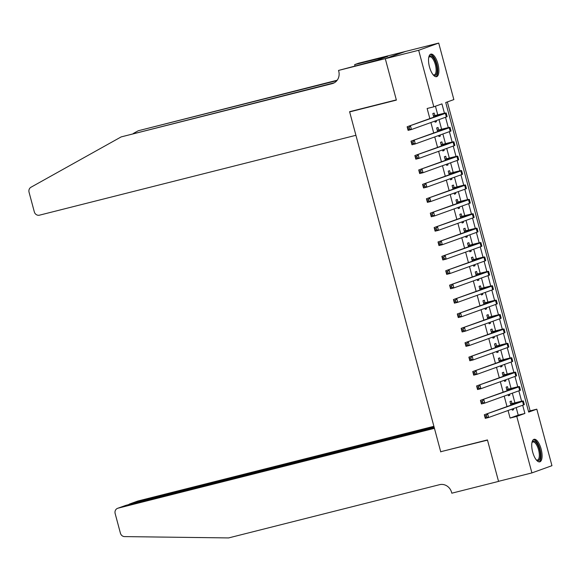<?xml version="1.0" encoding="UTF-8"?>
<svg xmlns="http://www.w3.org/2000/svg" width="581" height="581" viewBox="0 0 581 581"><rect width="100%" height="100%" fill="white"/><g stroke="black" fill="none" stroke-linecap="round" stroke-linejoin="round"><path stroke-width="0.87" d="M532.69 452.098A11.635 4.474 -104.2 0 1 534.07 439.294A11.635 4.474 -104.2 0 1 541.136 449.055A11.635 4.474 -104.2 0 1 539.764 461.859A11.635 4.474 -104.2 0 1 532.69 452.098M429.482 66.917A11.635 4.474 -104.2 0 1 430.862 54.12A11.635 4.474 -104.2 0 1 437.929 63.881A11.635 4.474 -104.2 0 1 436.556 76.677A11.635 4.474 -104.2 0 1 429.482 66.917M531.913 472.905L498.534 481.329L487.437 439.933L440.703 451.727L349.653 111.908L396.387 100.106L385.29 58.71L405.327 51.498L438.713 43.074L453.855 99.591L445.729 102.517L528.681 412.096L536.808 409.169L551.95 465.686L531.913 472.905L516.77 416.388L524.89 413.461L522.689 405.24M528.507 411.442L530.133 410.854L447.355 101.929M530.133 410.854L536.808 409.169M511.999 403.57L511.324 401.05L509.965 401.536L510.939 405.168M511.992 409.089L512.282 410.179L513.633 409.692L513.343 408.603M508.135 389.168L507.46 386.648L506.109 387.142L507.082 390.766M508.135 394.695L508.426 395.777L509.777 395.291L509.486 394.208M504.279 374.774L503.604 372.254L502.253 372.741L503.219 376.365M504.272 380.294L504.562 381.383L505.92 380.889L505.63 379.807M500.423 360.373L499.747 357.852L498.389 358.339L499.362 361.97M500.415 365.892L500.706 366.981L502.064 366.495L501.773 365.405M496.566 345.971L495.891 343.451L494.533 343.945L495.506 347.569M496.559 351.498L496.849 352.58L498.2 352.093L497.91 351.011M492.703 331.577L492.027 329.057L490.676 329.543L491.649 333.167M492.703 337.096L492.993 338.178L494.344 337.692L494.053 336.61M488.846 317.175L488.171 314.655L486.82 315.142L487.786 318.773M488.839 322.695L489.129 323.784L490.487 323.297L490.197 322.208M484.99 302.774L484.314 300.254L482.956 300.747L483.929 304.371M484.982 308.3L485.273 309.382L486.631 308.896L486.341 307.814M481.133 288.379L480.458 285.859L479.1 286.346L480.073 289.97M481.126 293.899L481.417 294.981L482.767 294.494L482.477 293.412M477.27 273.978L476.594 271.458L475.243 271.944L476.217 275.576M477.27 279.497L477.56 280.587L478.911 280.1L478.621 279.011M473.413 259.576L472.738 257.056L471.387 257.55L472.353 261.174M473.406 265.103L473.697 266.185L475.055 265.699L474.764 264.616M469.557 245.182L468.882 242.662L467.523 243.148L468.497 246.772M469.55 250.701L469.84 251.784L471.198 251.297L470.908 250.215M465.693 230.78L465.025 228.26L463.667 228.747L464.64 232.378M465.693 236.3L465.984 237.389L467.335 236.903L467.044 235.813M461.837 216.379L461.161 213.859L459.811 214.345L460.784 217.977M461.837 221.906L462.127 222.988L463.478 222.501L463.188 221.419M457.981 201.985L457.305 199.465L455.954 199.951L456.92 203.575M457.973 207.504L458.264 208.586L459.622 208.1L459.331 207.018M454.124 187.583L453.449 185.063L452.091 185.55L453.064 189.181M454.117 193.103L454.407 194.192L455.765 193.705L455.468 192.616M450.26 173.182L449.592 170.661L448.234 171.148L449.207 174.779M450.26 178.708L450.551 179.79L451.902 179.304L451.611 178.222M446.404 158.787L445.729 156.267L444.378 156.754L445.351 160.378M446.404 164.307L446.695 165.389L448.045 164.902L447.755 163.82M442.548 144.386L441.872 141.866L440.521 142.352L441.487 145.984M442.54 149.905L442.831 150.995L444.189 150.508L443.899 149.419M438.691 129.984L438.016 127.464L436.658 127.951L437.631 131.582M438.684 135.511L438.975 136.593L440.325 136.107L440.035 135.024M444.45 113.237L441.938 103.876L433.818 106.802L427.137 108.487L429.846 118.597M430.899 122.526L433.702 132.998M434.755 136.92L437.566 147.392M438.619 151.321L441.422 161.794M442.475 165.723L445.278 176.196M446.331 180.117L449.135 190.59M450.188 194.519L452.998 204.991M454.051 208.92L456.855 219.393M457.908 223.315L460.711 233.787M461.764 237.716L464.575 248.189M465.621 252.118L468.431 262.59M469.484 266.512L472.288 276.984M473.341 280.913L476.144 291.386M477.197 295.315L480.008 305.788M481.053 309.709L483.864 320.182M484.917 324.111L487.72 334.583M488.774 338.512L491.577 348.985M492.63 352.907L495.44 363.379M496.486 367.308L499.297 377.781M500.35 381.71L503.153 392.182M504.206 396.104L507.01 406.577M508.063 410.506L510.089 418.073L518.216 415.146L516.189 407.579M514.919 402.836L512.333 393.184M511.055 388.435L508.469 378.783M507.198 374.033L504.613 364.381M503.342 359.639L500.757 349.987M499.486 345.237L496.9 335.586M495.622 330.836L493.037 321.184M491.766 316.442L489.18 306.79M487.909 302.04L485.324 292.388M484.053 287.639L481.467 277.987M480.189 273.244L477.604 263.592M476.333 258.843L473.747 249.191M472.476 244.441L469.891 234.789M468.62 230.047L466.035 220.395M464.756 215.645L462.171 205.994M460.9 201.244L458.315 191.592M457.044 186.85L454.458 177.198M453.187 172.448L450.595 162.796M449.324 158.047L446.738 148.395M445.467 143.645L442.882 134M441.611 129.251L439.025 119.599M437.754 114.849L435.438 106.221M434.828 115.59L434.152 113.07L432.801 113.556L433.775 117.18M434.828 121.109L435.118 122.192L436.469 121.705L436.178 120.623M351.795 111.131L349.653 111.908M385.29 58.71L418.669 50.286L438.713 43.074M510.089 418.073L516.77 416.388M433.818 106.802L418.669 50.286M521.615 401.224L518.833 390.839M517.751 386.823L514.969 376.444M513.894 372.421L511.113 362.043M510.038 358.027L507.257 347.641M506.182 343.625L503.4 333.247M502.318 329.224L499.537 318.846M498.462 314.829L495.68 304.444M494.605 300.428L491.824 290.05M490.749 286.026L487.967 275.648M486.885 271.632L484.104 261.247M483.029 257.23L480.247 246.852M479.172 242.829L476.391 232.451M475.316 228.435L472.535 218.049M471.452 214.033L468.671 203.655M467.596 199.632L464.815 189.253M463.74 185.237L460.958 174.852M459.883 170.836L457.102 160.458M456.02 156.434L453.238 146.056M452.163 142.04L449.382 131.655M448.307 127.638L445.525 117.26M518.216 415.146L524.89 413.461M435.082 122.061L436.469 121.705M438.938 136.455L440.325 136.107M442.795 150.857L444.189 150.508M446.658 165.258L448.045 164.902M450.515 179.652L451.902 179.304M454.371 194.054L455.765 193.705M458.227 208.456L459.622 208.1M462.091 222.85L463.478 222.501M465.947 237.251L467.335 236.903M469.804 251.653L471.198 251.297M473.66 266.047L475.055 265.699M477.524 280.449L478.911 280.1M481.38 294.85L482.767 294.494M485.237 309.245L486.631 308.896M489.093 323.646L490.487 323.297M492.957 338.048L494.344 337.692M496.813 352.442L498.2 352.093M500.669 366.843L502.064 366.495M504.526 381.245L505.92 380.889M508.39 395.639L509.777 395.291M512.246 410.041L513.633 409.692M433.477 116.077L442.054 114.203L407.143 126.767L445.387 113.36A11.184 0.392 -15 0 0 446.179 112.99A11.184 0.392 -15 0 0 439.439 114.428L433.441 115.946M409.068 127.515L410.484 125.924L411.45 129.527L408.109 130.369L407.143 126.767L408.116 129.287L409.452 128.953L409.068 127.515L407.731 127.849M409.452 128.953L411.45 129.527L446.353 116.963A11.184 0.392 -15 0 0 447.145 116.592L446.179 112.99M408.109 130.369L408.116 129.287M428.756 57.359A10.066 3.871 -104.2 0 1 428.836 57.185A10.066 3.871 -104.2 0 1 434.501 59.669A10.066 3.871 -104.2 0 1 437.086 71.39A10.066 3.871 -104.2 0 1 433.317 74.942A10.066 3.871 -104.2 0 1 433.165 74.826M433.07 74.709A9.325 3.58 75.8 0 0 434.254 74.876A9.325 3.58 75.8 0 0 436.113 69.437A9.325 3.58 75.8 0 0 433.695 60.279A9.325 3.58 75.8 0 0 429.686 56.8A9.325 3.58 75.8 0 0 428.727 57.504M435.873 76.714A11.562 4.445 75.8 0 0 434.777 58.783A11.562 4.445 75.8 0 0 430.245 54.411M531.964 442.533A10.066 3.871 -104.2 0 1 532.043 442.366A10.066 3.871 -104.2 0 1 537.708 444.85A10.066 3.871 -104.2 0 1 540.294 456.564A10.066 3.871 -104.2 0 1 536.524 460.116A10.066 3.871 -104.2 0 1 536.379 460.007M536.278 459.883A9.325 3.58 75.8 0 0 537.461 460.05A9.325 3.58 75.8 0 0 539.321 454.618A9.325 3.58 75.8 0 0 536.902 445.46A9.325 3.58 75.8 0 0 532.9 441.974A9.325 3.58 75.8 0 0 531.942 442.686M539.081 461.895A11.562 4.445 75.8 0 0 537.984 443.957A11.562 4.445 75.8 0 0 533.452 439.585M355.921 135.3L39.479 215.173A4.474 4.125 -109.8 0 1 34.315 211.862L29.05 192.209A4.474 4.125 -109.8 0 1 30.975 187.242L121.146 136.913L332.107 83.664A10.443 9.63 -109.8 0 0 332.942 83.41A10.443 9.63 -109.8 0 0 338.752 71.223L338.541 70.432L385.276 58.637L396.329 99.896L349.595 111.69L355.921 135.3M338.541 70.432L377.251 60.148L387.701 56.386L354.65 64.636L358.579 63.22L405.327 51.498M405.313 51.426L385.276 58.637M121.146 136.913L334.286 82.792M336.871 80.628L138.22 130.761L337.176 80.229M138.22 130.761L133.252 133.536M354.65 64.636L354.984 65.864M383.692 57.396L383.801 57.788M433.898 426.309L138.031 500.982L129.941 503.894L130.042 504.279M434.116 427.122L129.585 504.003L137.675 501.091A4.474 4.125 70.2 0 1 138.031 500.982M440.761 451.938L434.435 428.328L117.994 508.193A4.474 4.125 -109.8 0 0 115.147 513.524L120.412 533.176A4.474 4.125 -109.8 0 0 124.581 536.604L228.594 537.926L439.556 484.685A10.443 9.63 70.2 0 1 451.604 492.405L451.815 493.196L498.549 481.402L487.495 440.144L442.911 451.168M498.549 481.402L499.268 481.141M434.218 427.507L126.092 505.281L117.994 508.193M117.638 508.302L126.092 505.281M128.51 504.671L129.585 504.003M437.333 130.471L445.91 128.604L411.007 141.168L449.251 127.762A11.184 0.392 -15 0 0 450.043 127.392A11.184 0.392 -15 0 0 443.296 128.822L437.297 130.34M412.924 141.909L414.34 140.326L415.306 143.928L411.965 144.771L411.007 141.168L411.973 143.689L413.309 143.354L412.924 141.909L411.588 142.251M413.309 143.354L415.306 143.928L450.21 131.357A11.184 0.392 -15 0 0 451.001 130.994L450.043 127.392M411.965 144.771L411.973 143.689M441.197 144.872L449.767 142.999L414.863 155.57L453.107 142.156A11.184 0.392 -15 0 0 453.899 141.793A11.184 0.392 -15 0 0 447.152 143.224L441.161 144.742M416.78 156.311L418.197 154.728L419.162 158.322L415.829 159.165L414.863 155.57L415.836 158.09L417.173 157.749L416.78 156.311L415.451 156.645M417.173 157.749L419.162 158.322L454.073 145.758A11.184 0.392 -15 0 0 454.865 145.388L453.899 141.793M415.829 159.165L415.836 158.09M445.053 159.274L453.623 157.4L418.719 169.964L456.964 156.558A11.184 0.392 -15 0 0 457.755 156.187A11.184 0.392 -15 0 0 451.009 157.625L445.017 159.143M420.644 170.712L422.06 169.122L423.026 172.724L419.685 173.566L418.719 169.964L419.693 172.484L421.029 172.15L420.644 170.712L419.308 171.046M421.029 172.15L423.026 172.724L457.93 160.16A11.184 0.392 -15 0 0 458.721 159.79L457.755 156.187M419.685 173.566L419.693 172.484M448.91 173.668L457.487 171.802L422.576 184.366L460.82 170.959A11.184 0.392 -15 0 0 461.612 170.589A11.184 0.392 -15 0 0 454.872 172.02L448.873 173.537M424.5 185.107L425.917 183.523L426.882 187.126L423.542 187.968L422.576 184.366L423.549 186.886L424.885 186.552L424.5 185.107L423.164 185.448M424.885 186.552L426.882 187.126L461.786 174.554A11.184 0.392 -15 0 0 462.578 174.191L461.612 170.589M423.542 187.968L423.549 186.886M452.766 188.07L461.343 186.196L426.439 198.767L464.684 185.354A11.184 0.392 -15 0 0 465.475 184.99A11.184 0.392 -15 0 0 458.729 186.421L452.73 187.939M428.357 199.508L429.773 197.925L430.739 201.52L427.398 202.362L426.439 198.767L427.413 201.287L428.742 200.946L428.357 199.508L427.02 199.842M428.742 200.946L430.739 201.52L465.642 188.956A11.184 0.392 -15 0 0 466.434 188.585L465.475 184.99M427.398 202.362L427.413 201.287M456.63 202.471L465.199 200.598L430.296 213.162L468.54 199.755A11.184 0.392 -15 0 0 469.332 199.385A11.184 0.392 -15 0 0 462.585 200.823L456.593 202.341M432.213 213.91L433.629 212.319L434.595 215.921L431.262 216.764L430.296 213.162L431.269 215.682L432.605 215.348L432.213 213.91L430.884 214.244M432.605 215.348L434.595 215.921L469.506 203.357A11.184 0.392 -15 0 0 470.298 202.987L469.332 199.385M431.262 216.764L431.269 215.682M460.486 216.866L469.056 214.999L434.152 227.563L472.397 214.157A11.184 0.392 -15 0 0 473.188 213.786A11.184 0.392 -15 0 0 466.449 215.217L460.45 216.735M436.077 228.304L437.493 226.721L438.459 230.323L435.118 231.165L434.152 227.563L435.125 230.083L436.462 229.749L436.077 228.304L434.741 228.645M436.462 229.749L438.459 230.323L473.362 217.752A11.184 0.392 -15 0 0 474.154 217.388L473.188 213.786M435.118 231.165L435.125 230.083M464.342 231.267L472.919 229.393L438.009 241.965L476.253 228.551A11.184 0.392 -15 0 0 477.045 228.188A11.184 0.392 -15 0 0 470.305 229.618L464.357 231.122M439.933 242.705L441.349 241.122L442.315 244.717L438.975 245.56L438.009 241.965L438.982 244.485L440.318 244.143L439.933 242.705L438.597 243.04M440.318 244.143L442.315 244.717L477.219 232.153A11.184 0.392 -15 0 0 478.01 231.783L477.045 228.188M438.975 245.56L438.982 244.485M468.199 245.669L476.776 243.795L441.872 256.359L480.117 242.952A11.184 0.392 -15 0 0 480.908 242.582A11.184 0.392 -15 0 0 474.161 244.02L468.163 245.538M443.79 257.107L445.206 255.517L446.172 259.119L442.831 259.961L441.872 256.359L442.845 258.879L444.174 258.545L443.79 257.107L442.453 257.441M444.174 258.545L446.172 259.119L481.075 246.555A11.184 0.392 -15 0 0 481.867 246.184L480.908 242.582M442.831 259.961L442.845 258.879M472.062 260.063L480.632 258.196L445.729 270.761L483.973 257.354A11.184 0.392 -15 0 0 484.765 256.984A11.184 0.392 -15 0 0 478.018 258.414L472.07 259.918M447.653 271.501L449.062 269.918L450.028 273.52L446.695 274.363L445.729 270.761L446.702 273.281L448.038 272.947L447.653 271.501L446.317 271.843M448.038 272.947L450.028 273.52L484.939 260.949A11.184 0.392 -15 0 0 485.731 260.586L484.765 256.984M446.695 274.363L446.702 273.281M475.919 274.464L484.489 272.591L449.585 285.162L487.829 271.748A11.184 0.392 -15 0 0 488.621 271.385A11.184 0.392 -15 0 0 481.881 272.816L475.883 274.334M451.51 285.903L452.926 284.32L453.892 287.915L450.551 288.757L449.585 285.162L450.558 287.682L451.895 287.341L451.51 285.903L450.173 286.237M451.895 287.341L453.892 287.915L488.795 275.35A11.184 0.392 -15 0 0 489.587 274.98L488.621 271.385M450.551 288.757L450.558 287.682M479.775 288.866L488.352 286.992L453.441 299.556L491.686 286.15A11.184 0.392 -15 0 0 492.477 285.779A11.184 0.392 -15 0 0 485.738 287.217L479.79 288.713M455.366 300.304L456.782 298.714L457.748 302.316L454.407 303.159L453.441 299.556L454.415 302.076L455.751 301.742L455.366 300.304L454.03 300.638M455.751 301.742L457.748 302.316L492.652 289.752A11.184 0.392 -15 0 0 493.443 289.382L492.477 285.779M454.407 303.159L454.415 302.076M483.632 303.26L492.209 301.394L457.305 313.958L495.549 300.551A11.184 0.392 -15 0 0 496.341 300.181A11.184 0.392 -15 0 0 489.594 301.612L483.595 303.129M459.222 314.699L460.639 313.115L461.604 316.718L458.264 317.56L457.305 313.958L458.278 316.478L459.607 316.144L459.222 314.699L457.886 315.04M459.607 316.144L461.604 316.718L496.508 304.146A11.184 0.392 -15 0 0 497.3 303.783L496.341 300.181M458.264 317.56L458.278 316.478M487.495 317.662L496.065 315.788L461.161 328.359L499.406 314.946A11.184 0.392 -15 0 0 500.197 314.582A11.184 0.392 -15 0 0 493.451 316.013L487.503 317.516M463.086 329.1L464.502 327.517L465.461 331.112L462.127 331.954L461.161 328.359L462.135 330.88L463.471 330.538L463.086 329.1L461.75 329.434M463.471 330.538L465.461 331.112L500.372 318.548A11.184 0.392 -15 0 0 501.163 318.177L500.197 314.582M462.127 331.954L462.135 330.88M491.352 332.063L499.921 330.19L465.018 342.754L503.262 329.347A11.184 0.392 -15 0 0 504.054 328.977A11.184 0.392 -15 0 0 497.314 330.415L491.315 331.933M466.942 343.502L468.359 341.911L469.325 345.513L465.984 346.356L465.018 342.754L465.991 345.274L467.327 344.94L466.942 343.502L465.606 343.836M467.327 344.94L469.325 345.513L504.228 332.949A11.184 0.392 -15 0 0 505.02 332.579L504.054 328.977M465.984 346.356L465.991 345.274M495.208 346.465L503.785 344.591L468.874 357.155L507.119 343.749A11.184 0.392 -15 0 0 507.91 343.378A11.184 0.392 -15 0 0 501.171 344.809L495.223 346.312M470.799 357.896L472.215 356.313L473.181 359.915L469.84 360.757L468.874 357.155L469.847 359.675L471.184 359.341L470.799 357.896L469.463 358.237M471.184 359.341L473.181 359.915L508.084 347.344A11.184 0.392 -15 0 0 508.876 346.98L507.91 343.378M469.84 360.757L469.847 359.675M499.064 360.859L507.641 358.985L472.738 371.557L510.982 358.143A11.184 0.392 -15 0 0 511.774 357.78A11.184 0.392 -15 0 0 505.027 359.211L499.028 360.728M474.655 372.298L476.071 370.714L477.037 374.309L473.697 375.152L472.738 371.557L473.711 374.077L475.04 373.736L474.655 372.298L473.319 372.632M475.04 373.736L477.037 374.309L511.941 361.745A11.184 0.392 -15 0 0 512.732 361.375L511.774 357.78M473.697 375.152L473.711 374.077M502.928 375.261L511.498 373.387L476.594 385.951L514.839 372.544A11.184 0.392 -15 0 0 515.63 372.174A11.184 0.392 -15 0 0 508.883 373.612L502.892 375.13M478.519 386.699L479.935 385.109L480.894 388.711L477.56 389.553L476.594 385.951L477.567 388.471L478.904 388.137L478.519 386.699L477.183 387.033M478.904 388.137L480.894 388.711L515.805 376.147A11.184 0.392 -15 0 0 516.596 375.776L515.63 372.174M477.56 389.553L477.567 388.471M506.785 389.662L515.362 387.788L480.451 400.353L518.695 386.946A11.184 0.392 -15 0 0 519.487 386.576A11.184 0.392 -15 0 0 512.747 388.006L506.748 389.524M482.375 401.093L483.791 399.51L484.757 403.112L481.417 403.955L480.451 400.353L481.424 402.873L482.76 402.539L482.375 401.093L481.039 401.435M482.76 402.539L484.757 403.112L519.661 390.541A11.184 0.392 -15 0 0 520.453 390.178L519.487 386.576M481.417 403.955L481.424 402.873M510.641 404.056L519.218 402.183L484.307 414.754L522.551 401.34A11.184 0.392 -15 0 0 523.343 400.977A11.184 0.392 -15 0 0 516.603 402.408L510.605 403.926M486.232 415.495L487.648 413.912L488.614 417.507L485.273 418.349L484.307 414.754L485.28 417.274L486.617 416.933L486.232 415.495L484.895 415.829M486.617 416.933L488.614 417.507L523.517 404.942A11.184 0.392 -15 0 0 524.309 404.572L523.343 400.977M485.273 418.349L485.28 417.274M438.081 114.915L438.256 115.568M445.387 113.36L446.353 116.963M333.748 83.076L332.107 83.664M441.945 129.309L442.119 129.97M449.251 127.762L450.21 131.357M445.801 143.71L445.976 144.364M453.107 142.156L454.073 145.758M449.658 158.112L449.832 158.766M456.964 156.558L457.93 160.16M453.514 172.506L453.688 173.167M460.82 170.959L461.786 174.554M457.378 186.908L457.552 187.561M464.684 185.354L465.642 188.956M461.234 201.309L461.408 201.963M468.54 199.755L469.506 203.357M465.09 215.704L465.265 216.364M472.397 214.157L473.362 217.752M468.947 230.105L469.128 230.759M476.253 228.551L477.219 232.153M472.811 244.507L472.985 245.16M480.117 242.952L481.075 246.555M476.667 258.901L476.841 259.562M483.973 257.354L484.939 260.949M480.523 273.302L480.698 273.956M487.829 271.748L488.795 275.35M484.38 287.704L484.561 288.358M491.686 286.15L492.652 289.752M488.243 302.098L488.418 302.759M495.549 300.551L496.508 304.146M492.1 316.5L492.274 317.153M499.406 314.946L500.372 318.548M495.956 330.901L496.13 331.555M503.262 329.347L504.228 332.949M499.813 345.296L499.994 345.956M507.119 343.749L508.084 347.344M503.676 359.697L503.85 360.351M510.982 358.143L511.941 361.745M507.533 374.099L507.707 374.752M514.839 372.544L515.805 376.147M511.389 388.493L511.563 389.154M518.695 386.946L519.661 390.541M515.245 402.894L515.427 403.548M522.551 401.34L523.517 404.942"/></g></svg>
